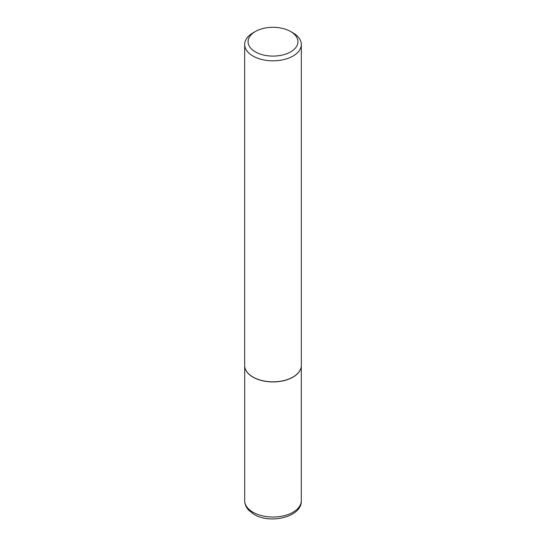 <?xml version="1.0" encoding="UTF-8"?>
<svg xmlns="http://www.w3.org/2000/svg" width="546" height="546" viewBox="0 0 546 546"><rect width="100%" height="100%" fill="white"/><g stroke="black" fill="none" stroke-linecap="round" stroke-linejoin="round"><path stroke-width="0.82" d="M301.099 367.554A28.303 16.339 180 0 1 301.085 367.615A28.303 16.339 180 0 1 282.18 381.04A28.303 16.339 180 0 1 252.982 377.136A28.303 16.339 180 0 1 244.915 367.615A28.303 16.339 180 0 1 244.901 367.554M301.331 44.472L301.331 365.451A28.331 16.36 180 0 1 301.112 367.485A28.331 16.36 180 0 1 282.186 380.924A28.331 16.36 180 0 1 252.962 377.013A28.331 16.36 180 0 1 244.888 367.485A28.331 16.36 180 0 1 244.669 365.451L244.669 44.472A28.331 16.36 180 0 1 252.962 32.903L255.371 31.518A24.932 14.394 0 0 0 255.371 51.877A24.932 14.394 0 0 0 290.629 51.877A24.932 14.394 0 0 0 290.629 31.518L293.038 32.903A28.331 16.36 180 0 1 301.331 44.472A28.331 16.36 180 0 1 283.845 59.582A28.331 16.36 180 0 1 252.962 56.04A28.331 16.36 180 0 1 244.669 44.472M293.038 32.903L290.629 31.518A24.932 14.394 0 0 0 255.371 31.518M252.982 512.244A28.303 16.339 0 0 0 283.831 515.786A28.303 16.339 0 0 0 301.303 500.689C302.15 516.891 270.325 524.508 253.924 514.318L248.703 510.223C246.075 507.377 244.745 504.197 244.697 500.689A28.303 16.339 0 0 0 252.982 512.244M301.303 366.182L301.303 500.689M244.697 366.182L244.697 500.689"/></g></svg>
